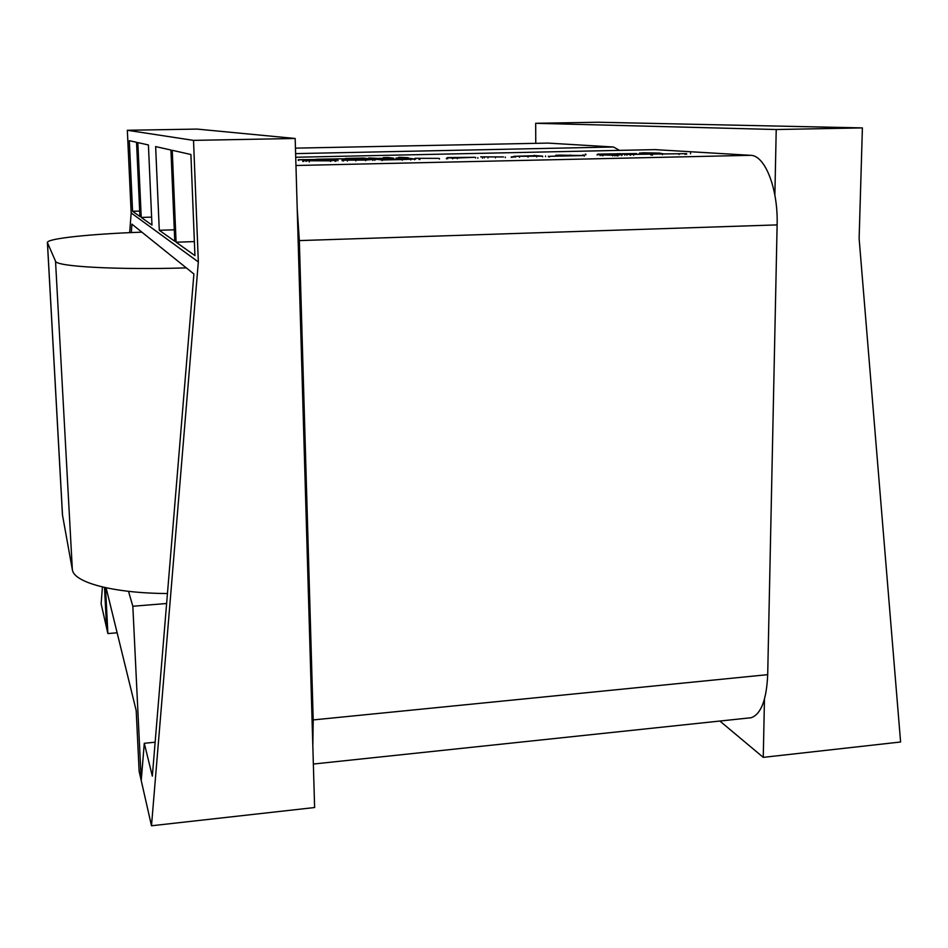 <?xml version="1.0" encoding="UTF-8"?>
<svg xmlns="http://www.w3.org/2000/svg" width="948" height="948" viewBox="0 0 948 948"><rect width="100%" height="100%" fill="white"/><g stroke="black" fill="none" stroke-linecap="round" stroke-linejoin="round"><path stroke-width="1.42" d="M748.529 718.015L751.183 717.731C761.078 714.152 766.588 699.79 767.702 674.656L313.207 719.923L312.828 745.839M313.207 719.923L299.331 240.591L777.123 224.901C778.225 188.664 765.012 155.188 750.591 155.318L654.926 149.618M297.21 208.679L299.331 240.591M767.702 674.656L777.123 224.901M619.494 150.377L613.534 147.011L547.861 143.089M128.513 591.339L132.839 606.258L166.623 603.497M106.117 587.807L136.192 710.597L139.131 771.293L141.228 780.571L132.839 606.258M102.42 586.978L101.128 603.793L106.591 627.896L104.517 587.464M106.591 627.896L107.882 633.572L105.536 587.677M131.286 232.58L131.938 224.166L193.902 273.984L152.332 776.128L144.286 743.291L141.228 780.571L151.49 825.767L314.618 807.53L295.172 138.479L193.522 140.375L198.333 261.944L151.49 825.767M198.333 261.944L131.168 212.945L127.34 130.279L197.042 129.082L295.172 138.479M129.663 232.651L131.168 212.945M159.288 230.269L155.638 146.585L170.936 150.021L174.776 241.266L159.288 230.269L174.29 229.807M141.228 217.424L137.827 142.591L148.421 144.961L151.964 225.067L141.228 217.424L151.621 217.128M176.079 242.202L172.24 150.305L190.904 154.5L194.933 255.605L176.079 242.202L194.376 241.61M132.578 211.286L129.319 140.671L136.548 142.295L139.925 216.511L132.578 211.286L139.676 211.084M144.286 743.291L155.14 742.201M117.137 632.79L107.882 633.572M127.34 130.279L193.522 140.375M535.762 143.338L535.679 123.299L597.915 122.233L862.396 127.909L859.125 238.623L900.6 742L763.259 757.357L764.455 699.233M719.876 721.049L763.259 757.357M535.679 123.299L776.222 129.52L862.396 127.909M774.871 195.122L776.222 129.52M300.006 263.828L298.821 263.876M309.273 583.968L308.124 584.063M186.329 267.893C117.125 270.014 55.778 266.566 55.529 261.21L47.4 242.57C46.713 238.517 90.759 233.955 141.868 232.153M47.4 242.57L62.45 514.835L72.356 569.689C73.707 582.546 113.606 593.258 167.441 593.531M555.753 155.235L563.539 155.875L549.627 156.313L584.3 155.555L560.185 155.14L555.753 155.235L555.753 155.875M584.3 156.195L584.3 155.555M549.639 156.953L549.627 156.313M548.406 156.847L548.406 156.207M438.521 158.363L414.987 158.304L438.521 158.363M415.734 159.051L415.722 158.399M414.999 158.944L414.987 158.304M419.917 159.537L419.905 158.885M418.992 159.442L418.98 158.79M369.708 159.714L348.331 160.188L369.708 159.714M365.596 160.07L373.311 159.465L342.086 160.058L366.295 159.501L342.832 160.188L365.596 160.07L365.62 160.722M342.856 160.84L342.832 160.188M342.418 160.781L342.394 160.117M474.723 157.297L447.373 157.593L452.729 158.162L474.723 157.297M482.473 158.162L482.461 157.51M477.875 158.257L477.863 157.617M475.683 158.043L475.683 157.392M457.363 158.707L457.363 158.067M452.729 158.814L452.729 158.162M606.175 154.939L602.039 154.168L617.409 154.986L606.175 154.939M614.423 155.188L614.423 154.595M598.235 154.121L597.169 154.417L600.38 154.927L616.935 155.294L620.774 154.69L603.224 154.014L636.606 153.576L598.235 154.121M585.876 154.82L585.876 154.192M585.165 154.832L585.165 154.204M583.02 155.377L583.02 154.737M570.447 155.65L570.447 155.01M636.606 154.204L636.606 153.576M624.27 154.477L624.27 153.849M622.789 154.37L622.789 153.742M618.025 155.91L618.025 155.271M616.935 155.934L616.935 155.294L616.935 155.934M603.011 155.721L603.011 155.081M602.561 155.697L602.561 155.057M602.158 155.673L602.17 155.034M600.38 155.555L600.38 154.927M393.752 158.837L393.74 158.198L388.242 157.522L383.312 157.629L387.815 158.186L378.122 158.399L368.76 157.949L374.01 158.624L393.74 158.198M374.022 159.264L374.01 158.624M368.772 158.577L368.76 157.949M383.324 158.269L383.312 157.629M309.949 159.868L303.206 159.56L309.949 159.868M309.202 160.591L315.091 159.489L298.229 159.714L309.19 160.034M302.993 160.722L302.969 160.082M298.762 160.496L298.738 159.845M314.475 160.473L314.452 159.833M326.136 159.43L330.295 159.063L326.136 159.43M323.778 159.074L316.039 159.24L322.83 159.738L334.762 158.968L323.778 159.074M334.786 159.608L334.762 158.968M319.926 159.928L319.914 159.288M316.822 159.999L316.798 159.359M316.063 159.88L316.039 159.24M345.475 158.814L335.177 158.885L345.475 158.814L345.487 159.454M336.113 159.655L336.09 159.015M335.201 159.525L335.177 158.885M368.808 159.359L368.796 158.731L363.617 158.055L345.487 158.446L356.578 158.612L350.713 159.134L368.796 158.731M361.579 159.193L361.567 158.553M359.493 159.264L359.47 158.624M356.329 159.572L356.318 158.98M349.978 159.667L349.966 159.027M345.499 159.086L345.487 158.446M408.351 157.747L398.705 157.297L403.374 157.854L396.086 158.008L408.351 157.747M397.046 158.766L397.034 158.126M396.098 158.648L396.086 158.008M398.717 157.937L398.705 157.297M518.793 156.313L540.253 156.029L518.793 156.313M533.831 155.721L513.84 156.325L542.623 156.171L533.831 155.46M545.562 156.621L545.55 155.982M330.449 160.698L310.944 160.674L330.449 160.698M330.568 160.828L337.132 159.987L302.756 160.733L330.568 160.828L330.579 161.492M309.321 161.954L309.309 161.29M306.18 161.444L306.168 160.781M303.443 161.504L303.419 160.84M302.768 161.385L302.756 160.733M337.974 160.757L337.962 160.105M402.189 159.537L414.608 159.063L410.046 158.399L404.855 158.506L409.086 159.146L402.059 159.406L375.716 159.157L382.056 159.975L402.189 159.537L402.201 160.188M382.068 160.639L382.056 159.975M375.728 159.809L375.716 159.157M405.009 159.169L404.997 158.529M404.867 159.157L404.855 158.506M503.447 156.941L480.66 156.87L503.447 156.941M656.834 153.244L643.656 153.078L656.834 153.825M653.99 153.706L653.99 153.09L653.966 153.706M658.659 154.026L624.696 154.477L686.636 153.647L663.671 153.92L659.263 153.055L643.443 152.806L639.402 153.126L642.791 153.552L658.659 154.026M642.791 154.18L642.791 153.552L642.78 154.18M641.026 154.038L641.026 153.41L641.014 154.038M640.765 154.014L640.765 153.386M640.528 153.991L640.528 153.363M640.504 153.991L640.516 153.363L640.504 153.991M690.571 153.671L690.582 153.043M685.309 153.718L685.297 154.346M679.064 153.931L679.052 154.571M662.462 154.702L662.462 154.062M652.532 154.512L652.52 155.152M651.051 155.188L651.051 154.548L651.039 155.188M630.562 155.223L630.562 154.595L630.562 155.223M624.685 155.117L624.696 154.477M750.591 155.318L295.954 165.497M295.717 157.249L656.135 149.594M295.456 148.137L548.56 143.077M613.534 147.011L295.61 153.612M55.529 261.21L72.356 569.689M62.532 515.475L47.459 242.795M446.461 158.885L446.461 158.233M439.422 159.11L439.41 158.458M372.884 160.485L372.872 159.821M355.82 160.935L355.808 160.283M347.406 161.053L347.383 160.39M343.603 160.947L343.591 160.295M342.216 160.745L342.204 160.094M619.826 154.168L619.826 153.54M617.705 154.18L617.705 153.552M614.908 155.958L614.908 155.318M612.669 155.97L612.669 155.33M600.12 155.543L600.12 154.903M358.451 159.418L358.439 158.766M542.623 156.811L542.623 156.171M536.746 156.965L536.746 156.325M528.048 157.167L528.048 156.515M519.468 157.261L519.457 156.621M515.522 157.167L515.522 156.515M514.278 157.048L514.266 156.408M335.023 161.35L335.011 160.686M410.721 159.951L410.709 159.3M406.289 159.288L406.277 158.66M405.827 159.264L405.815 158.612M414.62 159.714L414.608 159.063M512.595 157.38L512.584 156.728M511.28 157.475L511.28 156.835M505.296 157.664L505.296 157.013M495.484 157.878L495.484 157.226M487.971 157.972L487.959 157.332M484.31 157.866L484.298 157.226M656.549 153.825L656.561 153.221M655.352 153.777L655.352 153.149M652.402 153.647L652.402 153.019M650.802 153.588L650.802 152.972M642.507 154.157L642.519 153.529M690.559 153.766L690.559 153.138M686.625 154.275L686.636 153.647M685.001 154.37L685.013 153.73M633.596 155.271L633.608 154.631M630.207 155.223L630.207 154.583M626.96 155.164L626.96 154.524M751.183 717.731L313.35 764.041M447.764 158.731L447.752 158.079M342.098 160.71L342.086 160.058M374.614 160.307L374.59 159.655M621.805 155.579L621.817 154.939M597.169 155.045L597.169 154.417M298.253 160.354L298.229 159.714M315.66 160.283L315.648 159.631M513.84 156.965L513.84 156.325M336.019 161.255L335.995 160.591M414.738 159.679L414.726 159.027M512.607 157.368L512.607 156.716M639.402 153.742L639.402 153.126"/></g></svg>
